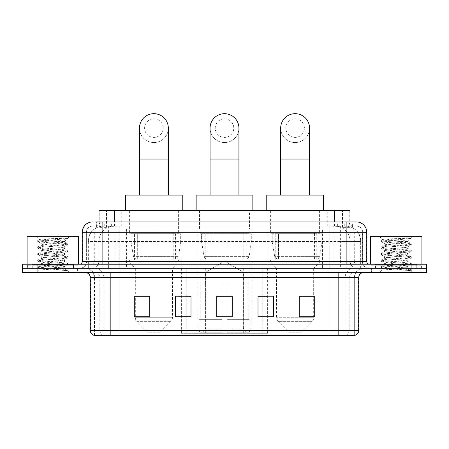 <?xml version="1.0" encoding="UTF-8"?>
<svg xmlns="http://www.w3.org/2000/svg" width="449" height="449" viewBox="0 0 449 449"><rect width="100%" height="100%" fill="white"/><g stroke="black" fill="none" stroke-linecap="round" stroke-linejoin="round"><path stroke-width="0.34" stroke-dasharray="2.25 1.68" d="M181.059 333.259L267.941 333.259L181.059 333.259L181.059 296.301M190.999 296.301L175.537 296.301L175.537 316.814L190.999 316.814L175.537 316.814L190.999 316.814L190.999 296.194L175.537 296.194L175.537 316.814L175.537 296.194L190.999 296.194L190.999 316.814L190.999 296.194L181.059 296.194L181.059 268.311L267.941 268.311L181.059 268.311M322.433 229.142L267.795 229.142L322.433 229.142L322.433 268.311L267.795 268.311L322.433 268.311M267.795 229.142L267.795 268.311M251.816 229.142L197.184 229.142L251.816 229.142L251.816 333.259L197.184 333.259L251.816 333.259M197.184 229.142L197.184 333.259M181.205 229.142L126.567 229.142L181.205 229.142L181.205 268.311L126.567 268.311L181.205 268.311M126.567 229.142L126.567 268.311M345.107 226.049L340.089 226.049L347.79 226.234C349.726 226.812 350.388 227.183 349.765 227.34L342.492 227.34L338.35 226.448L329.819 226.066L119.181 226.066L110.65 226.448L106.508 227.34L99.235 227.34L98.999 221.924M350.001 210.581L98.999 210.581M346.909 226.111A15.462 15.462 0 0 1 360.979 241.511L360.979 268.311L88.021 268.311L360.979 268.311M98.999 227.239L102.091 226.111L108.911 226.049L103.893 226.049M102.091 226.111A15.462 15.462 0 0 0 88.021 241.511L88.335 241.511L88.335 268.311M178.882 210.581L128.885 210.581L178.882 210.581L178.882 229.142L128.885 229.142L178.882 229.142M128.885 210.581L128.885 229.142M249.498 210.581L199.502 210.581L249.498 210.581L249.498 229.142L199.502 229.142L249.498 229.142M199.502 210.581L199.502 229.142M320.115 210.581L270.118 210.581L320.115 210.581L320.115 229.142L270.118 229.142L320.115 229.142M270.118 210.581L270.118 229.142M350.001 221.924L349.765 227.34L349.765 210.581M108.911 226.049L340.089 226.049M102.86 221.924L346.14 221.924M96.159 226.049L352.841 226.049L96.159 226.049L96.159 221.924L104.886 221.924A10.31 10.153 -90 0 0 94.733 232.234L94.733 261.61L82.24 261.61M356.45 226.049L92.55 226.049L356.45 226.049A6.185 6.185 0 0 1 362.635 232.234L362.635 261.61L94.733 261.61A2.576 2.537 90 0 1 92.197 264.186L369.336 264.186L92.197 264.186M82.24 232.234L362.635 232.234L86.365 232.234L86.365 261.61A6.701 6.701 0 0 1 79.664 268.311L369.336 268.311L79.664 268.311M416.756 264.186L375.521 264.186L416.756 264.186L416.756 268.311L375.521 268.311L416.756 268.311L416.756 265.219L375.521 265.219L416.756 265.219M375.521 264.186L375.521 265.219M73.479 264.186L32.244 264.186L73.479 264.186L73.479 268.311L32.244 268.311L73.479 268.311L73.479 265.219L32.244 265.219L73.479 265.219M32.244 264.186L32.244 265.219M411.088 272.436L22.45 272.436L22.45 264.186L426.55 264.186L426.55 268.311L411.088 268.311L426.55 268.311L426.55 272.436L411.088 272.436L411.088 268.311L37.912 268.311L411.088 268.311L411.088 264.186M22.45 268.311L37.912 268.311L22.45 268.311M352.841 226.049L352.841 221.924L96.395 221.924L96.395 226.049M333.966 221.924L333.966 232.234L366.446 232.234A10.31 10.153 90 0 0 356.293 221.924L104.886 221.924M77.604 268.311L77.604 272.436L28.119 272.436L77.604 272.436L28.119 272.436L77.604 272.436L77.604 268.311L28.119 268.311L28.119 272.436L28.119 268.311L77.604 268.311M420.881 268.311L420.881 272.436L371.396 272.436L420.881 272.436L371.396 272.436L420.881 272.436L420.881 268.311L371.396 268.311L371.396 272.436L371.396 268.311L420.881 268.311M78.115 265.219L27.602 265.219L78.115 265.219L78.115 268.311L27.602 268.311L78.115 268.311M27.602 265.219L27.602 268.311M421.398 265.219L370.885 265.219L421.398 265.219L421.398 268.311L370.885 268.311L421.398 268.311M370.885 265.219L370.885 268.311M94.352 335.319L94.352 277.589L103.876 277.589L103.876 335.319L354.648 335.319L354.648 277.589A9.277 9.277 0 0 1 363.926 268.311L85.074 268.311L363.926 268.311M338.153 272.436L85.074 272.436L338.153 272.436M93.942 335.319L355.058 335.319M375.521 268.311L416.756 268.311L375.521 268.311M32.244 268.311L73.479 268.311L32.244 268.311M299.236 296.301L314.698 296.301L314.698 316.814L314.698 296.194L314.698 316.814L299.236 316.814L299.236 296.301L299.236 316.814L314.698 316.814L314.698 296.402L314.698 316.814L314.698 297.019L299.236 297.019L299.236 296.194L299.236 316.814L299.236 296.194L314.698 296.194L299.236 296.194L313.671 296.194L313.671 268.311L276.562 268.311L276.562 317.718A5.152 5.152 0 0 0 278.066 321.366L312.162 321.366L278.066 321.366L288.931 332.226L301.301 332.226L288.931 332.226M258.001 296.301L273.463 296.301L273.463 316.814L273.463 296.194L273.463 316.814L258.001 316.814L258.001 296.301L258.001 316.814L273.463 316.814L273.463 296.402L273.463 316.814L273.463 297.019L258.001 297.019L258.001 296.194L258.001 316.814L258.001 296.194L273.463 296.194L258.001 296.194L267.941 296.194L267.941 268.311M149.764 296.301L134.302 296.301L134.302 316.814L149.764 316.814L149.764 296.194L149.764 316.814L134.302 316.814L134.302 296.301L134.302 316.814L149.764 316.814L149.764 296.402L149.764 316.814L149.764 297.019L134.302 297.019L134.302 316.814L134.302 296.301L134.302 316.814L134.302 297.019L149.764 297.019L149.764 296.194L134.302 296.194L149.764 296.194L135.329 296.194L135.329 268.311L129.402 262.126L178.371 262.126L129.402 262.126L129.402 260.066L178.371 260.066L129.402 260.066M232.234 316.096L232.234 296.194L232.234 316.814L216.766 316.814L216.766 296.301L216.766 316.814L232.234 316.814L232.234 296.402L232.234 316.814L232.234 297.019L216.766 297.019L216.766 316.814L216.766 296.194L232.234 296.194L216.766 296.194L232.234 296.194L232.234 316.096L216.766 316.096M354.396 335.319L328.881 335.319L328.881 330.369L120.119 330.369L120.119 335.319L110.847 335.319L110.847 277.589L94.352 277.589C93.802 271.954 90.709 268.861 85.074 268.311M232.234 297.019L232.234 296.402L232.234 297.019L216.766 297.019L216.766 316.814L232.234 316.814L232.234 297.019M175.537 316.814L175.537 296.402L175.537 297.019L190.999 297.019L190.999 296.402L190.999 297.019L175.537 297.019L175.537 316.814M190.999 316.814L190.999 297.019L190.999 316.814M273.463 297.019L273.463 296.402L273.463 297.019L258.001 297.019L258.001 316.814L273.463 316.814L273.463 297.019M314.698 297.019L314.698 296.402L314.698 297.019L299.236 297.019L299.236 316.814L314.698 316.814L314.698 297.019M232.234 296.301L216.766 296.301M73.995 268.311L31.727 268.311L73.995 268.311A0.516 0.516 0 0 1 73.479 267.795L32.244 267.795L73.479 267.795L73.479 264.702A0.516 0.516 0 0 1 73.995 264.186L31.727 264.186L73.995 264.186M31.727 268.311A0.516 0.516 0 0 0 32.244 267.795L32.244 264.702A0.516 0.516 0 0 0 31.727 264.186M78.631 264.186L27.092 264.186L78.631 264.186M60.492 267.278C53.341 267.8 39.579 268.317 39.708 268.783C38.401 269.518 67.558 270.186 68.029 270.826L60.458 269.787L45.265 268.698L37.671 267.604L39.703 267.06L60.458 265.426L67.956 264.444L64.51 266.38L64.51 267.278L60.492 267.278L64.51 266.38C65.223 265.292 40.5 264.197 41.213 263.108C40.5 262.014 65.223 260.92 64.51 259.831C65.223 258.742 40.5 257.647 41.213 256.559C40.5 255.47 65.223 254.375 64.51 253.287C65.223 252.198 40.5 251.103 41.213 250.014C40.5 248.926 65.223 247.831 64.51 246.742L64.51 248.376L67.956 250.312L60.458 249.33L39.703 247.696L37.767 247.04L45.265 246.058L66.02 244.424L68.052 243.874L60.458 242.786L39.703 241.152L37.671 240.602L45.265 239.513L68.052 237.964L69.662 236.354L36.055 236.354L69.662 236.354M67.956 264.444L66.02 263.788L45.265 262.149L37.671 261.06L39.703 260.515L60.458 258.877L68.052 257.788L66.02 257.243L45.265 255.604L37.767 254.622L39.703 253.971L60.458 252.332L67.956 251.35L64.51 253.287L64.51 254.925C65.223 253.837 40.5 252.742 41.213 251.653C40.5 250.559 65.223 249.464 64.51 248.376C65.223 247.287 40.5 246.192 41.213 245.103L37.767 247.04M67.956 251.35L66.02 250.694L45.265 249.06L37.671 247.966L39.703 247.421L60.458 245.788L67.956 244.806L64.51 246.742C65.223 245.654 40.5 244.559 41.213 243.47L41.213 245.103C40.5 244.015 65.223 242.92 64.51 241.831L63.926 241.511C60.761 240.827 38.928 240.221 39.344 239.637L36.055 236.354M67.956 244.806L66.02 244.149L45.265 242.516L37.767 241.534L41.213 243.47C42.492 242.83 47.521 242.174 56.299 241.511L64.51 241.511L64.51 241.831L63.926 241.511L64.51 241.511L67.619 238.402C66.323 239.339 62.551 240.372 56.299 241.511M67.956 257.9L64.51 259.831L64.51 261.47C65.223 260.381 40.5 259.286 41.213 258.197C40.5 257.109 65.223 256.014 64.51 254.925L67.956 256.856L60.458 255.879L39.703 254.241L37.671 253.696L45.265 252.607L66.02 250.969L67.956 250.312M37.767 248.078L41.342 250.16L41.213 251.653L37.767 253.584M68.029 270.826L64.241 270.826C66.138 270.225 66.811 269.625 66.25 269.018L61.788 267.278C55.603 266.465 40.606 265.578 41.213 264.742C40.5 263.653 65.223 262.558 64.51 261.47L67.956 263.406L60.458 262.424L39.703 260.785L37.671 260.24L45.265 259.152L66.02 257.513L67.956 256.856M37.767 254.622L41.342 256.705L41.213 258.197L37.767 260.134M61.788 267.278L64.51 267.278L65.823 268.71L67.956 269.95L60.458 268.968L39.703 267.335L37.767 266.678L45.265 265.696L66.02 264.063L67.956 263.406M37.767 261.172L41.342 263.254L41.213 264.742L37.767 266.678M64.241 270.826L68.052 270.062L68.052 270.826L69.662 272.436L36.055 272.436L69.662 272.436M37.767 267.716L39.742 268.867L36.055 272.436M65.346 237.964C57.994 238.486 38.103 239.048 39.344 239.637L37.767 240.496M27.092 236.354L78.631 236.354M37.767 241.534L39.703 240.877L60.458 239.238L67.956 238.262M224.5 142.546A14.43 14.43 0 0 0 238.93 128.117A14.43 14.43 0 0 1 224.5 142.546A14.43 14.43 0 0 0 238.93 128.117A14.43 14.43 0 0 0 224.5 113.681A14.43 14.43 0 0 0 210.07 128.117A14.43 14.43 0 0 0 224.5 142.546A14.43 14.43 0 0 1 210.07 128.117M224.5 118.833A9.277 9.277 0 0 1 233.777 128.117A9.277 9.277 0 0 1 224.5 137.394A9.277 9.277 0 0 1 215.223 128.117A9.277 9.277 0 0 1 224.5 118.833M210.07 195.119L238.93 195.119L210.07 195.119M205.429 283.774L205.429 272.436L243.571 272.436L224.5 260.976L205.429 272.436L243.571 272.436L243.571 283.774M243.397 328.067L243.397 283.774L243.397 328.067L244.155 329.886L246.512 332.226L227.076 332.226L248.898 332.226L227.076 332.226L227.076 331.194L249.936 331.194L227.076 331.194L227.076 320.165L249.936 320.165L227.076 320.165L227.076 319.34L249.105 319.34L227.076 319.34L227.076 332.226L248.898 332.226L249.936 331.194L249.936 320.165L248.847 319.34L248.982 283.774L248.847 319.34L249.936 320.165L249.936 331.194L248.898 332.226L246.512 332.226L244.155 329.886L243.397 328.067L227.076 328.067L227.076 332.226L227.076 283.774L227.076 328.067L243.397 328.067M221.924 283.774L227.076 283.774L221.924 283.774L221.924 319.34L200.153 319.34L221.924 319.34L221.924 283.774L221.924 328.067L221.924 283.774L227.076 283.774L227.076 319.34L227.076 283.774L221.924 283.774M205.603 283.774L205.603 328.067L204.845 329.886L202.488 332.226L221.924 332.226L221.924 328.067L221.924 332.226L200.102 332.226L221.924 332.226L221.924 331.194L221.924 332.226L200.102 332.226L199.064 331.194L221.924 331.194L199.064 331.194L199.064 320.165L221.924 320.165L221.924 331.194L221.924 320.165L199.064 320.165L199.895 319.34L221.924 319.34L221.924 320.165L221.924 319.34L199.895 319.34L200.153 283.774L200.153 319.34L199.064 320.165L199.064 331.194L200.102 332.226L202.488 332.226L204.845 329.886L205.603 328.067L205.603 283.774L200.018 283.774L205.603 283.774M200.018 260.066L248.982 260.066L200.018 260.066L200.018 283.774M248.982 260.066L248.982 283.774M205.171 233.261L243.829 233.261L205.171 233.261L205.171 260.066L243.829 260.066L205.171 260.066M243.829 233.261L243.829 260.066M200.018 210.581L248.982 210.581L200.018 210.581L200.018 233.261L248.982 233.261L200.018 233.261M248.982 210.581L248.982 233.261M252.849 210.581L196.151 210.581L252.849 210.581M196.151 195.119L252.849 195.119M248.847 283.774L243.397 283.774L248.847 283.774M251.305 233.777L201.595 233.777L251.305 233.777L251.305 242.022L201.595 242.022L201.595 233.777L201.595 242.022L204.076 256.385C204.693 258.158 205.968 259.039 207.915 259.034L246.147 259.034L207.915 259.034L207.915 233.777L207.915 259.034C205.979 259.045 204.699 258.164 204.076 256.385L201.595 242.022L251.305 242.022L249.212 256.385L204.076 256.385L249.212 256.385C247.882 258.618 246.86 259.5 246.153 259.034L207.909 259.034L246.153 259.034M153.884 142.546A14.43 14.43 0 0 0 168.319 128.117A14.43 14.43 0 0 1 153.884 142.546A14.43 14.43 0 0 0 168.319 128.117A14.43 14.43 0 0 0 153.884 113.681A14.43 14.43 0 0 0 139.454 128.117A14.43 14.43 0 0 0 153.884 142.546A14.43 14.43 0 0 1 139.454 128.117M153.884 118.833A9.277 9.277 0 0 1 163.161 128.117A9.277 9.277 0 0 1 153.884 137.394A9.277 9.277 0 0 1 144.606 128.117A9.277 9.277 0 0 1 153.884 118.833M139.454 195.119L168.319 195.119L139.454 195.119M160.069 332.226L147.699 332.226L136.838 321.366L170.934 321.366L136.838 321.366A5.152 5.152 0 0 1 135.329 317.718L172.438 317.718A5.152 5.152 0 0 1 170.934 321.366L160.069 332.226L147.699 332.226M178.371 260.066L178.371 262.126L172.438 268.311L135.329 268.311L172.438 268.311L172.438 317.718L135.329 317.718L135.329 296.301M134.554 233.261L173.213 233.261L134.554 233.261L134.554 260.066L173.213 260.066L134.554 260.066M173.213 233.261L173.213 260.066M129.402 210.581L178.371 210.581L129.402 210.581L129.402 233.261L178.371 233.261L129.402 233.261M178.371 210.581L178.371 233.261M182.232 210.581L125.535 210.581L182.232 210.581M125.535 195.119L182.232 195.119M180.689 233.777L130.979 233.777L180.689 233.777L180.689 242.022L130.979 242.022L130.979 233.777L130.979 242.022L133.465 256.385C134.077 258.158 135.357 259.039 137.299 259.034L175.537 259.034L137.304 259.034L137.304 233.777L137.299 259.034C135.362 259.045 134.083 258.164 133.465 256.385L130.979 242.022L180.689 242.022L178.601 256.385L133.465 256.385L178.601 256.385C177.265 258.618 176.249 259.5 175.537 259.034L175.537 233.777L137.304 233.777L175.537 233.777M295.116 142.546A14.43 14.43 0 0 0 309.546 128.117A14.43 14.43 0 0 1 295.116 142.546A14.43 14.43 0 0 0 309.546 128.117A14.43 14.43 0 0 0 295.116 113.681A14.43 14.43 0 0 0 280.681 128.117A14.43 14.43 0 0 0 295.116 142.546A14.43 14.43 0 0 1 280.681 128.117M295.116 118.833A9.277 9.277 0 0 1 304.394 128.117A9.277 9.277 0 0 1 295.116 137.394A9.277 9.277 0 0 1 285.839 128.117A9.277 9.277 0 0 1 295.116 118.833M280.681 195.119L309.546 195.119L280.681 195.119M301.301 332.226L312.162 321.366A5.152 5.152 0 0 0 313.671 317.718L276.562 317.718L313.671 317.718L313.671 296.301M313.671 268.311L319.598 262.126L270.629 262.126L319.598 262.126L319.598 260.066L270.629 260.066L270.629 262.126L276.562 268.311L313.671 268.311M275.787 233.261L314.446 233.261L275.787 233.261L275.787 260.066L314.446 260.066L275.787 260.066M314.446 233.261L314.446 260.066M270.629 210.581L319.598 210.581L270.629 210.581L270.629 233.261L319.598 233.261L270.629 233.261M319.598 210.581L319.598 233.261M323.465 210.581L266.768 210.581L323.465 210.581M266.768 195.119L323.465 195.119M270.629 260.066L319.598 260.066M321.916 233.777L272.206 233.777L321.916 233.777L321.916 242.022L272.206 242.022L272.206 233.777L272.206 242.022L274.693 256.385C275.304 258.158 276.584 259.039 278.532 259.034L316.764 259.034L278.532 259.034L278.532 233.777L278.532 259.034C276.59 259.045 275.31 258.164 274.693 256.385L272.206 242.022L321.916 242.022L319.828 256.385L274.693 256.385L319.828 256.385C318.498 258.618 317.477 259.5 316.769 259.034L316.764 233.777L278.532 233.777L316.764 233.777M417.273 268.311L375.005 268.311L417.273 268.311A0.516 0.516 0 0 1 416.756 267.795L375.521 267.795L416.756 267.795L416.756 264.702A0.516 0.516 0 0 1 417.273 264.186L375.005 264.186L417.273 264.186M375.005 268.311A0.516 0.516 0 0 0 375.521 267.795L375.521 264.702A0.516 0.516 0 0 0 375.005 264.186M421.908 264.186L370.369 264.186L421.908 264.186M403.769 267.278C396.624 267.8 382.857 268.317 382.986 268.783C381.678 269.518 410.835 270.186 411.306 270.826L403.735 269.787L388.542 268.698L380.948 267.604L382.98 267.06L403.735 265.426L411.233 264.444L407.787 266.38L407.787 267.278L403.769 267.278L407.787 266.38C408.5 265.292 383.777 264.197 384.49 263.108C383.777 262.014 408.5 260.92 407.787 259.831C408.5 258.742 383.777 257.647 384.49 256.559C383.777 255.47 408.5 254.375 407.787 253.287C408.5 252.198 383.777 251.103 384.49 250.014C383.777 248.926 408.5 247.831 407.787 246.742L407.787 248.376L411.233 250.312L403.735 249.33L382.98 247.696L381.044 247.04L388.542 246.058L409.297 244.424L411.329 243.874L403.735 242.786L382.98 241.152L380.948 240.602L388.542 239.513L411.329 237.964L412.945 236.354L379.338 236.354L412.945 236.354M411.233 264.444L409.297 263.788L388.542 262.149L380.948 261.06L382.98 260.515L403.735 258.877L411.329 257.788L409.297 257.243L388.542 255.604L381.044 254.622L382.98 253.971L403.735 252.332L411.233 251.35L407.787 253.287L407.787 254.925C408.5 253.837 383.777 252.742 384.49 251.653C383.777 250.559 408.5 249.464 407.787 248.376C408.5 247.287 383.777 246.192 384.49 245.103L381.044 247.04M411.233 251.35L409.297 250.694L388.542 249.06L380.948 247.966L382.98 247.421L403.735 245.788L411.233 244.806L407.787 246.742C408.5 245.654 383.777 244.559 384.49 243.47L384.49 245.103C383.777 244.015 408.5 242.92 407.787 241.831L407.204 241.511C404.038 240.827 382.206 240.221 382.621 239.637L379.338 236.354M411.233 244.806L409.297 244.149L388.542 242.516L381.044 241.534L384.49 243.47C385.775 242.83 390.804 242.174 399.576 241.511L407.787 241.511L407.787 241.831L407.204 241.511L407.787 241.511L410.897 238.402C409.6 239.339 405.829 240.372 399.576 241.511M411.233 257.9L407.787 259.831L407.787 261.47C408.5 260.381 383.777 259.286 384.49 258.197C383.777 257.109 408.5 256.014 407.787 254.925L411.233 256.856L403.735 255.879L382.98 254.241L380.948 253.696L388.542 252.607L409.297 250.969L411.233 250.312M381.044 248.078L384.619 250.16L384.49 251.653L381.044 253.584M411.306 270.826L407.518 270.826C409.421 270.225 410.089 269.625 409.527 269.018L405.065 267.278C398.88 266.465 383.884 265.578 384.49 264.742C383.777 263.653 408.5 262.558 407.787 261.47L411.233 263.406L403.735 262.424L382.98 260.785L380.948 260.24L388.542 259.152L409.297 257.513L411.233 256.856M381.044 254.622L384.619 256.705L384.49 258.197L381.044 260.134M405.065 267.278L407.787 267.278L409.106 268.71L411.233 269.95L403.735 268.968L382.98 267.335L381.044 266.678L388.542 265.696L409.297 264.063L411.233 263.406M381.044 261.172L384.619 263.254L384.49 264.742L381.044 266.678M407.518 270.826L411.329 270.062L411.329 270.826L412.945 272.436L379.338 272.436L412.945 272.436M381.044 267.716L383.019 268.867L379.338 272.436M408.629 237.964C401.271 238.486 381.381 239.048 382.621 239.637L381.044 240.496M370.369 236.354L421.908 236.354M381.044 241.534L382.98 240.877L403.735 239.238L411.233 238.262M137.299 259.034L175.537 259.034L137.299 259.034M181.368 333.259L181.368 268.311M99.235 227.34L99.235 210.581M101.21 226.234A15.462 15.227 -90 0 0 88.335 241.511L360.979 241.511L340.359 241.511L340.359 268.311M360.665 268.311L360.665 241.511A15.462 15.227 90 0 0 347.79 226.234M108.641 226.049L108.641 241.511L88.021 241.511L88.021 268.311M329.819 226.066L329.819 268.311M338.35 226.448A15.462 15.227 90 0 1 350.119 241.511L350.119 268.311M119.181 226.066L119.181 268.311M110.65 226.448A15.462 15.227 -90 0 0 98.881 241.511L98.881 268.311M340.359 226.049L340.359 241.511L108.641 241.511L108.641 268.311M114.461 226.083L114.461 221.924M106.508 227.34L106.508 210.581M121.735 226.083L121.735 210.581M327.265 226.083L327.265 210.581M342.492 227.34L342.492 210.581M334.539 226.083L334.539 221.924M205.721 333.259L205.721 268.311M200.877 333.259L200.877 268.311M243.279 333.259L243.279 268.311M248.123 333.259L248.123 268.311M267.632 333.259L267.632 268.311M262.788 333.259L262.788 296.301M262.788 296.194L262.788 268.311M186.212 333.259L186.212 296.301M186.212 296.194L186.212 268.311M111.621 226.049L111.621 221.924M92.55 226.049C89.856 226.173 87.942 227.458 86.814 229.91L86.365 232.234L86.365 261.61L346.14 261.61L346.14 226.049M115.034 221.924L115.034 261.61L86.612 261.61A6.701 6.6 90 0 1 80.017 268.311M346.14 268.311L346.14 261.61L362.635 261.61C363.033 265.679 365.267 267.913 369.336 268.311M366.76 261.61L366.446 261.61L366.446 232.234L366.76 232.234M37.912 264.186L37.912 272.436M92.707 221.924A10.31 10.153 -90 0 0 82.554 232.234L82.554 261.61A2.576 2.537 90 0 1 80.017 264.186M344.114 221.924A10.31 10.153 90 0 1 354.267 232.234L354.267 261.61L333.966 261.61L333.966 264.186M368.983 264.186A2.576 2.537 -90 0 1 366.446 261.61L354.267 261.61A2.576 2.537 -90 0 0 356.803 264.186M92.707 226.049A6.185 6.09 -90 0 0 86.612 232.234L333.966 232.234L333.966 261.61L115.034 261.61L115.034 264.186M115.034 226.049L115.034 268.311M104.886 226.049A6.185 6.09 -90 0 0 98.791 232.234L98.791 261.61A6.701 6.6 90 0 1 92.197 268.311M102.86 226.049L102.86 268.311M356.293 226.049A6.185 6.09 90 0 1 362.388 232.234L362.388 261.61A6.701 6.6 -90 0 0 368.983 268.311M344.114 226.049A6.185 6.09 90 0 1 350.209 232.234L350.209 261.61A6.701 6.6 -90 0 0 356.803 268.311M333.966 226.049L333.966 268.311M104.757 226.049L104.757 221.924M119.984 226.049L119.984 221.924M329.016 226.049L329.016 221.924M344.243 226.049L344.243 221.924M352.605 226.049L352.605 221.924M337.379 226.049L337.379 221.924M345.534 335.319A5.152 5.074 90 0 0 349.187 330.369L328.881 330.369L328.881 277.589L354.396 277.589A9.277 9.137 -90 0 1 363.533 268.311M103.466 335.319A5.152 5.074 -90 0 1 99.813 330.369L99.813 277.589L120.119 277.589L120.119 330.369L90.232 330.369M90.232 277.589L99.813 277.589A5.152 5.074 90 0 0 94.739 272.436M94.2 335.319A5.152 5.074 -90 0 1 90.541 330.369L90.541 277.589A5.152 5.074 90 0 0 85.467 272.436M354.8 335.319A5.152 5.074 90 0 0 358.459 330.369L349.187 330.369L349.187 277.589L358.768 277.589M358.768 330.369L358.459 330.369L358.459 277.589A5.152 5.074 -90 0 1 363.533 272.436M94.739 268.311A9.277 9.137 90 0 1 103.876 277.589L349.187 277.589A5.152 5.074 -90 0 1 354.261 272.436M120.119 335.319L120.119 272.436M328.881 335.319L328.881 272.436M345.124 335.319L345.124 277.589A9.277 9.137 -90 0 1 354.261 268.311M354.648 335.319L354.648 277.589L110.847 277.589L110.847 268.311M338.153 335.319L338.153 268.311M94.604 335.319L94.604 277.589A9.277 9.137 90 0 0 85.467 268.311M120.119 268.311L120.119 277.589L328.881 277.589L328.881 268.311M190.999 316.096L175.537 316.096M149.764 316.096L134.302 316.096M273.463 316.096L258.001 316.096M314.698 316.096L299.236 316.096M73.479 264.702L32.244 264.702L73.479 264.702M238.93 159.041L210.07 159.041M205.603 328.067L221.924 328.067L205.603 328.067M244.155 329.886L227.076 329.886L244.155 329.886M204.845 329.886L221.924 329.886L204.845 329.886M168.319 159.041L139.454 159.041M309.546 159.041L280.681 159.041M416.756 264.702L375.521 264.702L416.756 264.702M267.941 333.259L267.941 296.301M37.671 266.79L37.671 267.604M68.052 263.512L68.052 264.332M37.671 260.24L37.671 261.06M68.052 256.968L68.052 257.788M37.671 253.696L37.671 254.516M68.052 250.424L68.052 251.244M37.671 247.152L37.671 247.966M68.052 243.874L68.052 244.694M37.671 240.602L37.671 241.422M64.381 241.685L67.956 243.768M246.147 259.034L246.147 233.777M380.948 266.79L380.948 267.604M411.329 263.512L411.329 264.332M380.948 260.24L380.948 261.06M411.329 256.968L411.329 257.788M380.948 253.696L380.948 254.516M411.329 250.424L411.329 251.244M380.948 247.152L380.948 247.966M411.329 243.874L411.329 244.694M380.948 240.602L380.948 241.422M407.658 241.685L411.233 243.768"/><path stroke-width="0.67" d="M181.059 296.301L175.537 296.194L175.537 316.814L190.999 316.814L190.999 296.194L175.537 296.194L190.999 296.301M98.999 221.924L98.999 210.581L350.001 210.581L350.001 221.924M96.395 221.924L352.841 221.924M96.159 221.924L102.86 221.924L102.86 232.234L82.24 232.234L82.24 261.61A2.576 2.576 0 0 1 79.664 264.186M92.55 221.924A10.31 10.31 0 0 0 82.24 232.234M356.45 221.924A10.31 10.31 0 0 1 366.76 232.234L346.14 232.234L346.14 221.924L356.293 221.924M366.76 232.234L366.76 261.61C366.912 263.176 367.77 264.034 369.336 264.186M37.912 264.186L22.45 264.186L22.45 268.311L37.912 268.311L22.45 268.311L22.45 272.436L37.912 272.436L37.912 268.311L411.088 268.311L37.912 268.311L37.912 264.186L411.088 264.186L411.088 268.311L426.55 268.311L411.088 268.311L411.088 272.436L37.912 272.436M411.088 272.436L426.55 272.436L426.55 264.186L411.088 264.186M358.768 330.369C358.628 332.838 357.393 334.488 355.058 335.319L338.153 335.319L338.153 330.369L358.768 330.369L358.768 277.589A5.152 5.152 0 0 1 363.926 272.436M338.153 335.319L93.942 335.319A5.152 5.152 0 0 1 90.232 330.369L90.232 277.589C89.923 274.457 88.206 272.739 85.074 272.436M314.698 316.814L314.698 296.194L299.236 296.194L299.236 316.814L314.698 316.814M273.463 316.814L273.463 296.194L258.001 296.194L258.001 316.814L273.463 316.814M149.764 316.814L149.764 296.194L134.302 296.194L134.302 316.814L149.764 316.814M232.234 316.814L232.234 296.194L216.766 296.194L216.766 316.814L232.234 316.814M90.232 330.369L110.847 330.369L110.847 335.319L103.876 335.319M328.881 335.319L120.119 335.319M299.236 296.301L313.671 296.301M135.329 296.301L149.764 296.301M258.001 296.301L267.941 296.301M232.234 296.301L216.766 296.301M78.631 264.186L78.631 236.354L27.092 236.354L27.092 264.186M210.07 195.119L210.07 128.117A14.43 14.43 0 0 1 224.5 113.681A14.43 14.43 0 0 1 238.93 128.117A14.43 14.43 0 0 0 224.5 113.681M238.93 195.119L238.93 128.117M252.849 210.581L252.849 195.119L196.151 195.119L196.151 210.581M139.454 195.119L139.454 128.117A14.43 14.43 0 0 1 153.884 113.681A14.43 14.43 0 0 1 168.319 128.117A14.43 14.43 0 0 0 153.884 113.681M168.319 195.119L168.319 128.117M182.232 210.581L182.232 195.119L125.535 195.119L125.535 210.581M280.681 195.119L280.681 128.117A14.43 14.43 0 0 1 295.116 113.681A14.43 14.43 0 0 1 309.546 128.117A14.43 14.43 0 0 0 295.116 113.681M309.546 195.119L309.546 128.117M323.465 210.581L323.465 195.119L266.768 195.119L266.768 210.581M421.908 264.186L421.908 236.354L370.369 236.354L370.369 264.186M114.461 221.924L114.461 210.581M334.539 221.924L334.539 210.581M102.86 264.186L102.86 261.61L366.76 261.61M82.24 261.61L102.86 261.61L102.86 232.234L346.14 232.234L346.14 264.186M338.153 272.436L338.153 277.589L90.232 277.589M358.768 277.589L338.153 277.589L338.153 330.369L110.847 330.369L110.847 272.436M232.234 316.096L216.766 316.096M190.999 316.096L175.537 316.096M149.764 316.096L134.302 316.096M273.463 316.096L258.001 316.096M314.698 316.096L299.236 316.096M210.07 159.041L238.93 159.041M139.454 159.041L168.319 159.041M280.681 159.041L309.546 159.041"/></g></svg>

